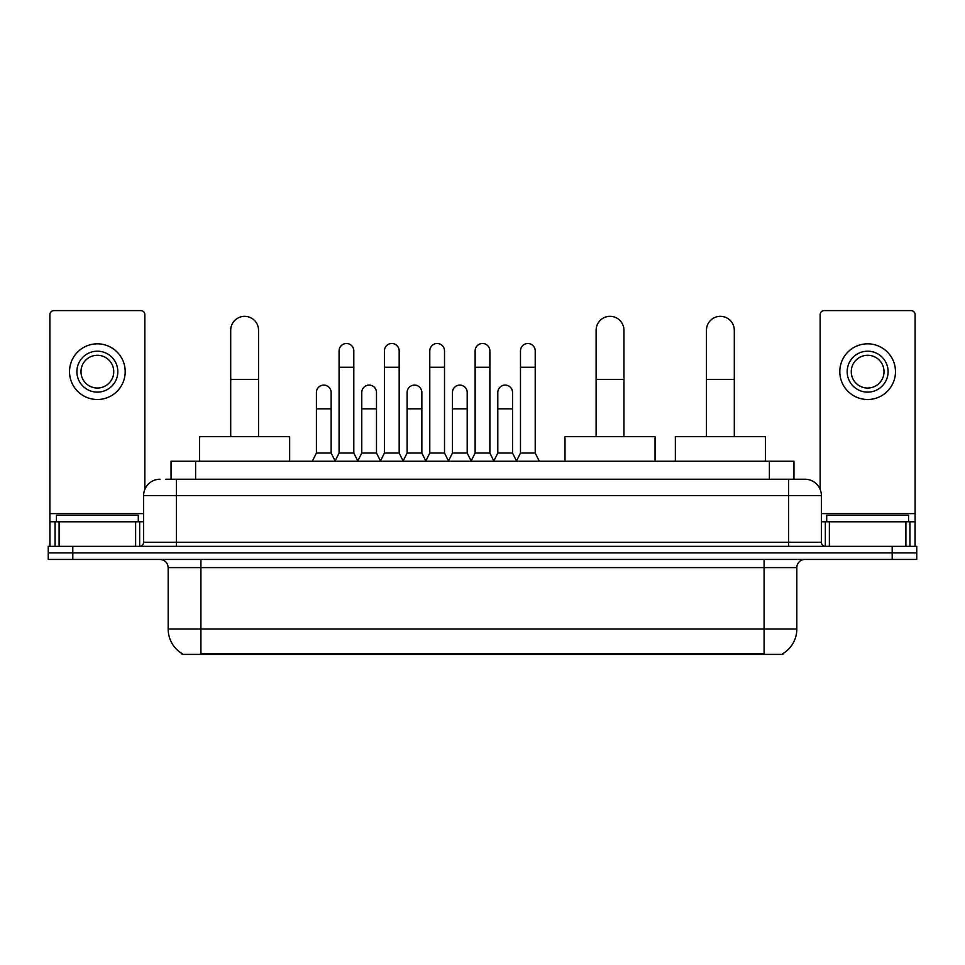 <?xml version="1.0" encoding="UTF-8"?>
<svg xmlns="http://www.w3.org/2000/svg" width="965" height="965" viewBox="0 0 965 965"><rect width="100%" height="100%" fill="white"/><g stroke="black" fill="none" stroke-linecap="round" stroke-linejoin="round"><path stroke-width="1.45" d="M165.715 479.231L176.354 479.231L165.715 479.231L171.046 479.231L171.046 461.222L793.954 461.222L793.954 479.231M782.917 653.595L782.917 654.403L182.083 654.403L182.083 653.595M182.325 653.739A28.648 28.648 0 0 1 168.175 629.023L200.913 629.023L200.913 653.739L764.087 653.739L764.087 629.023L796.825 629.023L796.825 567.625A8.19 8.19 0 0 1 805.015 559.447M168.175 629.023L168.175 567.625C167.681 562.655 164.955 559.929 159.985 559.447M782.675 653.739A28.648 28.648 0 0 0 796.825 629.023M72.809 546.347L916.75 546.347L916.75 552.897L48.25 552.897L48.25 559.447L72.809 559.447L72.809 552.897L48.25 552.897L48.25 546.347L72.809 546.347L72.809 552.897L916.75 552.897L916.75 559.447L72.809 559.447M159.985 479.231A16.369 16.369 0 0 0 143.616 495.6L143.616 542.258A4.089 4.089 0 0 1 139.515 546.347M805.015 479.231L788.646 479.231L805.015 479.231A16.369 16.369 0 0 1 821.384 495.6L821.384 542.258C821.625 544.743 822.988 546.106 825.485 546.347M821.384 495.6L176.354 495.6L176.354 479.231L788.646 479.231L788.646 542.258L821.384 542.258M138.297 521.788L138.297 515.238L56.44 515.238L56.44 521.788M135.631 546.347L135.631 521.788L59.094 521.788L59.094 546.347M144.846 489.376L144.846 314.699A4.089 4.089 0 0 0 140.745 310.597L53.98 310.597A4.089 4.089 0 0 0 49.891 314.699L49.891 521.788L59.094 521.788M135.631 521.788L143.616 521.788M49.891 546.347L49.891 521.788M97.368 351.2A20.47 20.47 0 0 0 76.898 371.67A20.47 20.47 0 0 0 97.368 392.128A20.47 20.47 0 0 0 117.827 371.67A20.47 20.47 0 0 0 97.368 351.2M97.368 355.289A16.369 16.369 0 0 0 80.988 371.67A16.369 16.369 0 0 0 97.368 388.039A16.369 16.369 0 0 0 113.737 371.67A16.369 16.369 0 0 0 97.368 355.289M97.368 399.498A27.828 27.828 0 0 0 125.197 371.67A27.828 27.828 0 0 0 97.368 343.83A27.828 27.828 0 0 0 69.528 371.67A27.828 27.828 0 0 0 97.368 399.498M908.56 521.788L908.56 515.238L826.703 515.238L826.703 521.788M230.707 436.663L230.707 330.247A13.92 13.92 0 0 1 244.628 316.327A13.92 13.92 0 0 1 258.536 330.247A13.92 13.92 0 0 0 244.628 316.327M258.536 436.663L258.536 330.247M289.645 461.222L289.645 436.663L199.598 436.663L199.598 461.222M596.117 436.663L596.117 330.247A13.92 13.92 0 0 1 610.037 316.327A13.92 13.92 0 0 1 623.945 330.247A13.92 13.92 0 0 0 610.037 316.327M623.945 436.663L623.945 330.247M655.054 461.222L655.054 436.663L565.008 436.663L565.008 461.222M706.464 436.663L706.464 330.247A13.92 13.92 0 0 1 720.373 316.327A13.92 13.92 0 0 1 734.293 330.247A13.92 13.92 0 0 0 720.373 316.327M734.293 436.663L734.293 330.247M765.402 461.222L765.402 436.663L675.355 436.663L675.355 461.222M335 461.222L339.089 453.031L353.817 453.031L357.919 461.222M353.817 453.031L353.817 350.874A7.37 7.37 0 0 0 346.459 343.504A7.37 7.37 0 0 1 346.918 343.516M339.089 453.031L339.089 367.243L353.817 367.243M339.089 367.243L339.089 350.874A7.37 7.37 0 0 1 346.459 343.504M380.343 461.222L384.432 453.031L399.172 453.031L403.261 461.222M399.172 453.031L399.172 350.874A7.37 7.37 0 0 0 391.802 343.504A7.37 7.37 0 0 1 392.26 343.516M384.432 453.031L384.432 367.243L399.172 367.243M384.432 367.243L384.432 350.874A7.37 7.37 0 0 1 391.802 343.504M425.686 461.222L429.787 453.031L444.515 453.031L448.616 461.222M444.515 453.031L444.515 350.874A7.37 7.37 0 0 0 437.157 343.504A7.37 7.37 0 0 1 437.615 343.516M429.787 453.031L429.787 367.243L444.515 367.243M429.787 367.243L429.787 350.874A7.37 7.37 0 0 1 437.157 343.504M471.041 461.222L475.13 453.031L489.87 453.031L493.959 461.222M489.87 453.031L489.87 350.874A7.37 7.37 0 0 0 482.5 343.504A7.37 7.37 0 0 1 482.958 343.516M475.13 453.031L475.13 367.243L489.87 367.243M475.13 367.243L475.13 350.874A7.37 7.37 0 0 1 482.5 343.504M516.384 461.222L520.485 453.031L535.213 453.031L539.314 461.222M535.213 453.031L535.213 350.874A7.37 7.37 0 0 0 527.843 343.504A7.37 7.37 0 0 1 528.313 343.516M520.485 453.031L520.485 367.243L535.213 367.243M520.485 367.243L520.485 350.874A7.37 7.37 0 0 1 527.843 343.504M312.322 461.222L316.411 453.031L331.152 453.031L335.12 460.968M331.152 453.031L331.152 392.453A7.37 7.37 0 0 0 324.24 385.107A7.37 7.37 0 0 1 331.152 392.453M316.411 453.031L316.411 408.834L331.152 408.834M316.411 408.834L316.411 392.453A7.37 7.37 0 0 1 324.24 385.107M357.786 460.968L361.766 453.031L376.495 453.031L380.463 460.968M376.495 453.031L376.495 392.453A7.37 7.37 0 0 0 369.595 385.107A7.37 7.37 0 0 1 376.495 392.453M361.766 453.031L361.766 408.834L376.495 408.834M361.766 408.834L361.766 392.453A7.37 7.37 0 0 1 369.595 385.107M403.141 460.968L407.109 453.031L421.85 453.031L425.818 460.968M421.85 453.031L421.85 392.453A7.37 7.37 0 0 0 414.938 385.107A7.37 7.37 0 0 1 421.85 392.453M407.109 453.031L407.109 408.834L421.85 408.834M407.109 408.834L407.109 392.453A7.37 7.37 0 0 1 414.938 385.107M448.484 460.968L452.464 453.031L467.193 453.031L471.161 460.968M467.193 453.031L467.193 392.453A7.37 7.37 0 0 0 460.293 385.107A7.37 7.37 0 0 1 467.193 392.453M452.464 453.031L452.464 408.834L467.193 408.834M452.464 408.834L452.464 392.453A7.37 7.37 0 0 1 460.293 385.107M493.839 460.968L497.807 453.031L512.536 453.031L516.516 460.968M512.536 453.031L512.536 392.453A7.37 7.37 0 0 0 505.636 385.107A7.37 7.37 0 0 1 512.536 392.453M497.807 453.031L497.807 408.834L512.536 408.834M497.807 408.834L497.807 392.453A7.37 7.37 0 0 1 505.636 385.107M905.906 546.347L905.906 521.788L829.369 521.788L829.369 546.347M915.11 546.347L915.11 521.788L915.11 546.347M905.906 521.788L915.11 521.788L915.11 314.699A4.089 4.089 0 0 0 911.02 310.597L824.255 310.597A4.089 4.089 0 0 0 820.154 314.699L820.154 489.376M821.384 521.788L829.369 521.788M867.631 351.2A20.47 20.47 0 0 0 847.174 371.67A20.47 20.47 0 0 0 867.631 392.128A20.47 20.47 0 0 0 888.102 371.67A20.47 20.47 0 0 0 867.631 351.2M867.631 355.289A16.369 16.369 0 0 0 851.263 371.67A16.369 16.369 0 0 0 867.631 388.039A16.369 16.369 0 0 0 884.012 371.67A16.369 16.369 0 0 0 867.631 355.289M867.631 399.498A27.828 27.828 0 0 0 895.472 371.67A27.828 27.828 0 0 0 867.631 343.83A27.828 27.828 0 0 0 839.803 371.67A27.828 27.828 0 0 0 867.631 399.498M760.818 654.403L760.818 653.595M204.182 654.403L204.182 653.595M195.606 479.231L195.606 461.222M769.395 479.231L769.395 461.222M764.087 559.447L764.087 567.625L168.175 567.625M796.825 567.625L764.087 567.625L764.087 629.023L200.913 629.023L200.913 559.447M892.191 559.447L892.191 546.347M176.354 546.347L176.354 495.6L143.616 495.6M143.616 542.258L788.646 542.258L788.646 546.347M143.616 513.609L49.891 513.609M139.66 521.788L139.66 546.347M49.951 521.788L49.951 546.347M55.065 546.347L55.065 521.788M230.707 379.366L258.536 379.366M596.117 379.366L623.945 379.366M706.464 379.366L734.293 379.366M915.11 513.609L821.384 513.609M915.049 546.347L915.049 521.788M909.935 521.788L909.935 546.347M825.34 546.347L825.34 521.788"/></g></svg>
